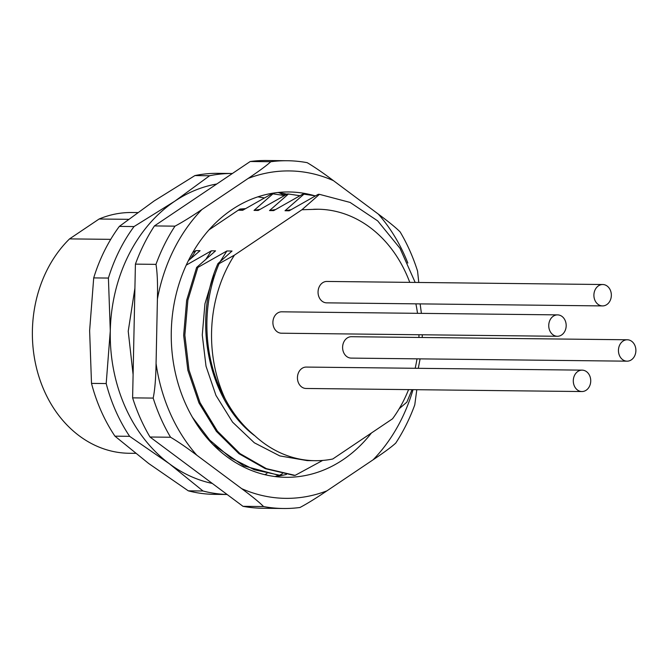 <?xml version="1.0" encoding="UTF-8"?>
<svg xmlns="http://www.w3.org/2000/svg" width="669" height="669" viewBox="0 0 669 669"><rect width="100%" height="100%" fill="white"/><g stroke="black" fill="none" stroke-linecap="round" stroke-linejoin="round"><path stroke-width="1" d="M137.505 212.575L131.843 212.516A120.387 98.126 90.6 0 0 99.121 219.006L69.551 238.892A120.387 98.126 90.6 0 0 44.288 390.872A120.387 98.126 90.6 0 0 129.167 453.273L135.464 453.339M69.551 238.892L110.728 239.351M128.415 219.332L99.121 219.006M212.29 483.436A151.595 123.573 -89.4 0 1 169.299 463.701L129.644 436.33L114.943 436.163L148.643 463.466L188.298 490.837A160.518 130.84 90.6 0 0 214.356 494.349L227.126 494.491M282.427 473.744L279.04 475.91M278.354 475.199A151.595 123.573 -89.4 0 1 275.862 476.353M227.1 494.475A160.518 130.84 -89.4 0 1 203 490.996L169.299 463.701A151.595 123.573 -89.4 0 1 110.285 330.837A151.595 123.573 -89.4 0 1 174.801 201.185A151.595 123.573 -89.4 0 1 216.781 183.992M279.015 192.697A151.595 123.573 -89.4 0 1 284.501 195.499M188.298 490.837L203 490.996M91.502 383.387L106.195 383.554L110.285 330.837L108.411 278.061L93.71 277.903L89.621 330.611L91.502 383.387A160.518 130.84 90.6 0 0 114.943 436.163M129.644 436.33A160.518 130.84 -89.4 0 1 106.195 383.554M119.341 226.398L134.034 226.557L174.801 201.185L209.598 175.746L194.905 175.579L154.138 200.951L119.341 226.398A160.518 130.84 90.6 0 0 93.71 277.903M108.411 278.061A160.518 130.84 -89.4 0 1 134.034 226.557M209.598 175.746A160.518 130.84 -89.4 0 1 232.386 173.497L217.927 173.338A160.518 130.84 90.6 0 0 194.905 175.579M283.079 193.374L285.404 195.013M318.176 209.238L301.936 209.74L319.447 194.336L318.26 194.319L289.184 210.794L285.019 210.743L303.952 194.161L302.756 194.152L273.688 210.618L269.523 210.576L288.456 194.002L287.269 193.993L258.201 210.451L254.028 210.4L272.952 193.843L271.765 193.826L242.696 210.275L238.532 210.225L239.954 209.054L245.456 208.644M239.954 209.054L208.971 229.885M412.054 389.651L406.861 402.153L399.184 408.734M266.906 473.568L264.782 474.681M282.402 473.736L279.6 475.216L278.413 475.199L243.759 465.892L212.901 444.475M322.65 460.431L295.104 475.383L293.908 475.375L265.334 468.676L238.95 453.699L216.363 431.329L198.969 402.922L187.847 370.225L183.657 335.286L186.659 300.289L196.627 267.441L197.823 267.449L226.891 250.975L232.043 251.034L217.935 263.619L219.123 263.636L234.451 255.123L301.936 209.74M307.213 460.606L315.074 460.69A125.739 102.491 -89.4 0 0 332.744 459.009L392.544 418.794A125.739 102.491 -89.4 0 0 408.567 389.617M313.51 209.297A125.739 102.491 -89.4 0 1 317.867 209.23A125.739 102.491 -89.4 0 1 409.763 282.368M415.884 303.835A125.739 102.491 -89.4 0 1 417.515 313.326M418.961 334.743A125.739 102.491 -89.4 0 1 418.928 337.46M417.004 358.835A125.739 102.491 -89.4 0 1 415.173 368.284M315.074 460.69A125.739 102.491 -89.4 0 1 254.362 435.327C242.68 425.727 232.921 413.534 225.085 398.732A128.732 104.933 -89.4 0 1 234.451 255.123M582.13 370.141L306.285 367.072A10.704 8.722 90.6 0 0 297.78 374.849A10.704 8.722 90.6 0 0 301.61 386.925A10.704 8.722 90.6 0 0 306.042 388.472L581.896 391.541A10.704 8.722 -89.4 0 1 577.456 389.994A10.704 8.722 -89.4 0 1 573.634 377.918A10.704 8.722 -89.4 0 1 582.13 370.141A10.704 8.722 -89.4 0 1 586.562 371.688A10.704 8.722 -89.4 0 1 590.393 383.763A10.704 8.722 -89.4 0 1 581.896 391.541M602.744 284.517L326.89 281.448A10.704 8.722 90.6 0 0 318.394 289.217A10.704 8.722 90.6 0 0 322.224 301.301A10.704 8.722 90.6 0 0 326.656 302.848L602.501 305.917A10.704 8.722 -89.4 0 1 598.069 304.37A10.704 8.722 -89.4 0 1 594.239 292.286A10.704 8.722 -89.4 0 1 602.744 284.517A10.704 8.722 -89.4 0 1 607.176 286.064A10.704 8.722 -89.4 0 1 611.006 298.14A10.704 8.722 -89.4 0 1 602.501 305.917M627.288 339.777L351.442 336.708A10.704 8.722 90.6 0 0 342.946 344.485A10.704 8.722 90.6 0 0 346.768 356.56A10.704 8.722 90.6 0 0 351.2 358.107L627.054 361.176A10.704 8.722 -89.4 0 1 622.613 359.629A10.704 8.722 -89.4 0 1 618.792 347.546A10.704 8.722 -89.4 0 1 627.288 339.777A10.704 8.722 -89.4 0 1 631.728 341.324A10.704 8.722 -89.4 0 1 635.55 353.399A10.704 8.722 -89.4 0 1 627.054 361.176M557.586 314.882L281.733 311.813A10.704 8.722 90.6 0 0 273.236 319.59A10.704 8.722 90.6 0 0 277.058 331.665A10.704 8.722 90.6 0 0 281.498 333.212L557.344 336.281A10.704 8.722 -89.4 0 1 552.912 334.734A10.704 8.722 -89.4 0 1 549.082 322.659A10.704 8.722 -89.4 0 1 557.586 314.882A10.704 8.722 -89.4 0 1 562.019 316.429A10.704 8.722 -89.4 0 1 565.84 328.504A10.704 8.722 -89.4 0 1 557.344 336.281M254.362 435.327L254.178 435.335C209.263 401.467 191.752 322.232 217.935 263.619M307.222 460.606L279.793 455.915L254.329 442.786L232.561 422.139L215.953 395.396L206.01 366.169L202.272 334.985L204.94 303.793L213.812 274.541M220.252 261.47L226.891 250.975M295.104 475.383L266.413 468.651L239.979 453.599L217.408 431.154L200.056 402.705L188.993 370.016L184.853 335.127L187.872 300.214L197.823 267.449M206.211 258.794L211.396 250.808L215.56 250.85L196.627 267.441M279.6 475.216L254.345 469.772L230.68 457.855L209.706 440.06L192.396 417.23M186.225 265.15L211.396 250.808M190.715 258.619L195.9 250.632L200.064 250.683L188.349 260.709A142.681 116.297 90.6 0 0 185.698 404.101A142.681 116.297 90.6 0 0 285.956 477.306A142.681 116.297 90.6 0 0 371.429 432.994M192.756 252.489L195.9 250.632M225.085 398.732C203.317 359.512 200.742 306.335 219.123 263.636M238.532 210.225L244.486 209.213M272.952 193.843L284.425 195.549M254.028 210.4L259.99 209.389M288.456 194.002L299.888 195.716M269.523 210.576L275.469 209.564M303.952 194.161L315.408 195.875M285.019 210.743L290.973 209.732M319.447 194.336L350.096 202.431L377.676 220.887L399.97 248.258L415.173 282.427M420.14 303.885L421.403 313.368M422.298 334.776L422.214 337.494M420.09 358.877L418.284 368.318M132.613 397.863L153.176 398.088A173.89 141.744 -89.4 0 0 170.562 437.242L150.007 437.016A173.89 141.744 90.6 0 1 132.613 397.863L135.414 264.13L155.977 264.364A173.89 141.744 -89.4 0 1 164.482 244.511A173.89 141.744 -89.4 0 1 174.985 226.155C182.152 222.359 191.142 216.815 201.946 209.506L248.157 178.431A163.729 133.457 -89.4 0 1 290.973 170.955A163.729 133.457 -89.4 0 1 333.421 180.638L378.286 214.072A163.729 133.457 -89.4 0 1 407.831 263.051M170.562 437.242C177.569 441.356 186.317 447.344 196.803 455.204A163.729 133.457 -89.4 0 1 156.069 363.501C155.81 378.679 154.848 390.203 153.176 398.088M413.032 389.667A163.729 133.457 -89.4 0 1 373.135 459.77L326.924 490.845A163.729 133.457 -89.4 0 1 284.116 498.321A163.729 133.457 -89.4 0 1 241.66 488.638L196.803 455.204M241.66 488.638C252.272 496.498 259.572 502.469 263.561 506.55L242.998 506.324L150.007 437.016M156.069 363.501L157.416 298.993A163.729 133.457 -89.4 0 1 201.946 209.506M314.355 195.657A142.681 116.297 90.6 0 0 289.125 191.97A142.681 116.297 90.6 0 0 188.349 260.709M326.924 490.845C316.119 498.154 307.13 503.707 299.963 507.495A173.89 141.744 -89.4 0 1 283.439 508.499A173.89 141.744 -89.4 0 1 281.733 508.465A173.89 141.744 -89.4 0 1 263.561 506.55M373.135 459.77C384.065 452.461 391.608 446.9 395.755 443.079A173.89 141.744 -89.4 0 0 406.267 424.715A173.89 141.744 -89.4 0 0 414.772 404.87L416.804 389.709M418.777 282.469L417.573 271.137A173.89 141.744 -89.4 0 0 400.179 231.984C396.19 227.912 388.898 221.941 378.286 214.072M333.421 180.638C322.935 172.778 314.187 166.79 307.188 162.676A173.89 141.744 -89.4 0 0 289.016 160.761A173.89 141.744 -89.4 0 0 287.302 160.736A173.89 141.744 -89.4 0 0 270.778 161.731C266.63 165.561 259.087 171.122 248.157 178.431M287.302 160.736L266.747 160.501A173.89 141.744 90.6 0 0 250.223 161.505L154.422 225.921L174.985 226.155M270.778 161.731L250.223 161.505M155.977 264.364C157.315 272.283 157.8 283.823 157.416 298.993M154.422 225.921A173.89 141.744 90.6 0 0 143.919 244.285A173.89 141.744 90.6 0 0 135.414 264.13M242.998 506.324A173.89 141.744 90.6 0 0 262.875 508.264L283.439 508.499M277.752 192.521A142.681 116.297 -89.4 0 1 286.917 194.186M286.399 474.463A142.681 116.297 -89.4 0 1 274.599 476.504M133.098 374.59L128.222 331.239L134.912 288.18M257.891 196.845L264.263 197.932"/></g></svg>
